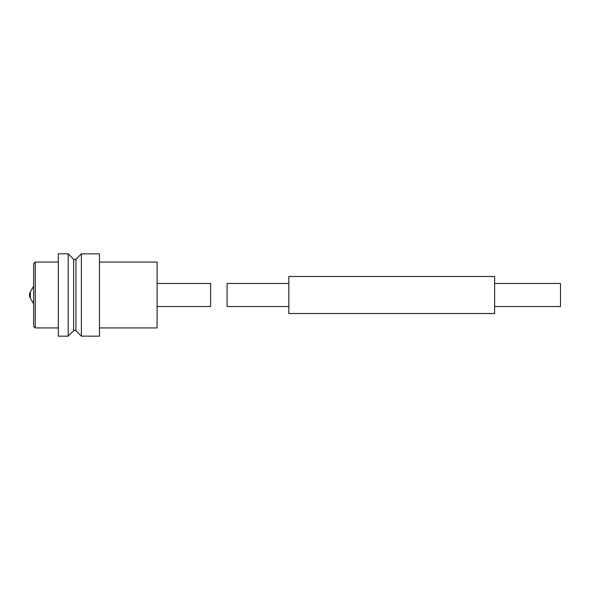 <?xml version="1.0" encoding="UTF-8"?>
<svg xmlns="http://www.w3.org/2000/svg" width="590" height="590" viewBox="0 0 590 590"><rect width="100%" height="100%" fill="white"/><g stroke="black" fill="none" stroke-linecap="round" stroke-linejoin="round"><path stroke-width="0.89" d="M288.827 306.527L227.084 306.527L227.084 283.473L288.827 283.473M288.827 276.474L288.827 313.526L494.641 313.526L494.641 276.474L288.827 276.474M494.641 283.473L560.5 283.473L560.5 306.527L494.641 306.527M81.368 253.84L81.368 336.16L99.474 336.16L99.474 253.84L81.368 253.84L75.94 259.261L75.94 330.739L74.783 330.26L73.617 330.739L68.197 336.16L68.197 253.84L58.314 253.84L58.314 336.16L68.197 336.16M99.474 262.071L157.102 262.071L157.102 327.929L99.474 327.929M30.326 298.09A6.173 6.173 0 0 1 30.326 291.91L30.326 298.09L33.615 303.784M35.26 327.929L35.26 262.071L33.615 263.715L33.615 326.285L35.26 327.929L58.314 327.929M157.102 283.473L210.615 283.473L210.615 306.527L157.102 306.527M68.197 253.84L73.617 259.261L73.617 330.739M75.94 259.261L74.783 259.74L73.617 259.261M30.326 291.91L33.615 286.216M35.26 262.071L58.314 262.071M75.94 330.739L81.368 336.16"/></g></svg>
